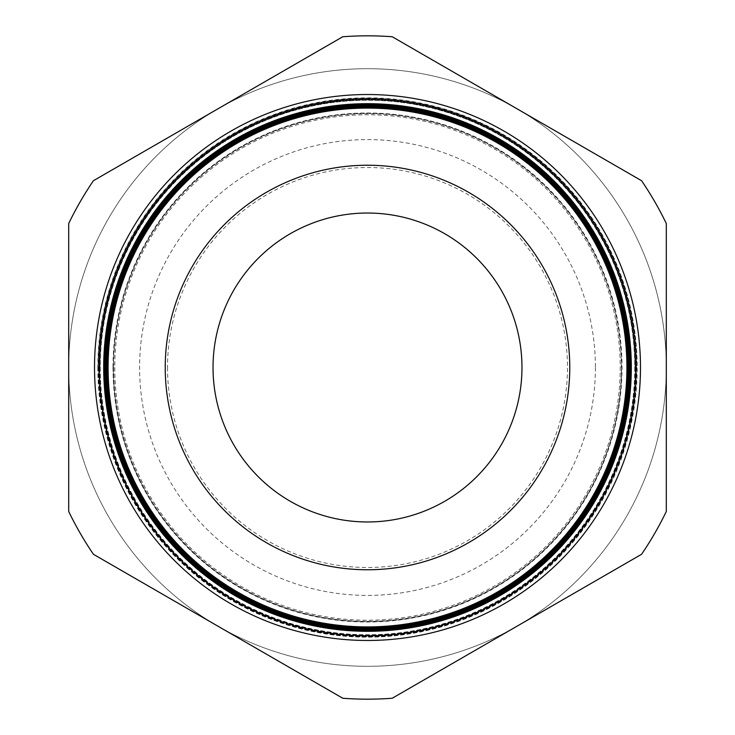 <?xml version="1.0" encoding="UTF-8"?>
<svg xmlns="http://www.w3.org/2000/svg" width="735" height="735" viewBox="0 0 735 735"><rect width="100%" height="100%" fill="white"/><g stroke="black" fill="none" stroke-linecap="round" stroke-linejoin="round"><path stroke-width="0.55" stroke-dasharray="3.67 2.76" d="M621.635 367.5A254.135 254.135 0 0 1 367.5 621.635A254.135 254.135 0 0 1 113.365 367.5A254.135 254.135 0 0 1 367.5 113.365A254.135 254.135 0 0 1 621.635 367.5M114.779 367.5A252.721 252.721 0 0 0 367.5 620.221A252.721 252.721 0 0 0 620.221 367.5A252.721 252.721 0 0 0 367.5 114.779A252.721 252.721 0 0 0 114.779 367.5M113.659 367.5A253.841 253.841 0 0 0 367.5 621.341A253.841 253.841 0 0 0 621.341 367.5A253.841 253.841 0 0 0 367.5 113.659A253.841 253.841 0 0 0 113.659 367.5A253.841 253.841 0 0 0 367.5 621.341A253.841 253.841 0 0 0 621.341 367.5A253.841 253.841 0 0 0 367.5 113.659A253.841 253.841 0 0 0 113.659 367.5A253.841 253.841 0 0 0 367.5 621.341A253.841 253.841 0 0 0 621.341 367.5A253.841 253.841 0 0 0 367.5 113.659A253.841 253.841 0 0 0 113.659 367.5A253.841 253.841 0 0 0 367.5 621.341A253.841 253.841 0 0 0 621.341 367.5A253.841 253.841 0 0 0 367.5 113.659A253.841 253.841 0 0 0 113.659 367.5A253.841 253.841 0 0 0 367.5 621.341A253.841 253.841 0 0 0 621.341 367.5A253.841 253.841 0 0 0 367.5 113.659A253.841 253.841 0 0 0 113.659 367.5A253.841 253.841 0 0 0 367.5 621.341A253.841 253.841 0 0 0 621.341 367.5A253.841 253.841 0 0 0 367.5 113.659A253.841 253.841 0 0 0 113.659 367.5A253.841 253.841 0 0 0 367.5 621.341A253.841 253.841 0 0 0 621.341 367.5A253.841 253.841 0 0 0 367.5 113.659A253.841 253.841 0 0 0 113.659 367.5A253.841 253.841 0 0 0 367.5 621.341A253.841 253.841 0 0 0 621.341 367.5A253.841 253.841 0 0 0 367.5 113.659A253.841 253.841 0 0 0 113.659 367.5A253.841 253.841 0 0 0 367.5 621.341A253.841 253.841 0 0 0 621.341 367.5A253.841 253.841 0 0 0 367.5 113.659A253.841 253.841 0 0 0 113.659 367.5A253.841 253.841 0 0 0 367.5 621.341A253.841 253.841 0 0 0 621.341 367.5A253.841 253.841 0 0 0 367.5 113.659A253.841 253.841 0 0 0 113.659 367.5A253.841 253.841 0 0 0 367.5 621.341A253.841 253.841 0 0 0 621.341 367.5A253.841 253.841 0 0 0 367.5 113.659A253.841 253.841 0 0 0 113.659 367.5M112.997 367.5A254.503 254.503 0 0 0 367.5 622.003A254.503 254.503 0 0 0 622.003 367.5A254.503 254.503 0 0 0 367.5 112.997A254.503 254.503 0 0 0 112.997 367.5M105.969 367.5A261.531 261.531 0 0 1 367.5 105.969A261.531 261.531 0 0 1 629.031 367.5A261.531 261.531 0 0 1 367.5 629.031A261.531 261.531 0 0 1 105.969 367.5M68.695 367.5A298.805 298.805 0 0 0 367.5 666.305A298.805 298.805 0 0 0 666.305 367.5L666.305 223.541A331.678 331.678 0 0 0 641.572 180.709L392.233 36.75A331.678 331.678 0 0 0 342.767 36.75L93.428 180.709A331.678 331.678 0 0 0 68.695 223.541L68.695 367.5A298.805 298.805 0 0 0 516.898 626.275A298.805 298.805 0 0 0 516.898 108.725A298.805 298.805 0 0 0 68.695 367.5L68.695 511.459A331.678 331.678 0 0 0 93.428 554.291L342.767 698.25A331.678 331.678 0 0 0 392.233 698.25L641.572 554.291A331.678 331.678 0 0 0 666.305 511.459L666.305 367.5A298.805 298.805 0 0 0 367.5 68.695A298.805 298.805 0 0 0 68.695 367.5A298.805 298.805 0 0 1 367.5 68.695A298.805 298.805 0 0 1 666.305 367.5M108.091 367.5A259.409 259.409 0 0 0 367.5 626.909A259.409 259.409 0 0 0 626.909 367.5A259.409 259.409 0 0 0 367.5 108.091A259.409 259.409 0 0 0 108.091 367.5A259.409 259.409 0 0 0 367.5 626.909A259.409 259.409 0 0 0 626.909 367.5A259.409 259.409 0 0 0 367.5 108.091A259.409 259.409 0 0 0 108.091 367.5A259.409 259.409 0 0 0 367.5 626.909A259.409 259.409 0 0 0 626.909 367.5A259.409 259.409 0 0 0 367.5 108.091A259.409 259.409 0 0 0 108.091 367.5A259.409 259.409 0 0 0 367.5 626.909A259.409 259.409 0 0 0 626.909 367.5A259.409 259.409 0 0 0 367.5 108.091A259.409 259.409 0 0 0 108.091 367.5A259.409 259.409 0 0 0 367.5 626.909A259.409 259.409 0 0 0 626.909 367.5A259.409 259.409 0 0 0 367.5 108.091A259.409 259.409 0 0 0 108.091 367.5A259.409 259.409 0 0 0 367.5 626.909A259.409 259.409 0 0 0 626.909 367.5A259.409 259.409 0 0 0 367.5 108.091A259.409 259.409 0 0 0 108.091 367.5M97.819 367.5A269.681 269.681 0 0 0 367.5 637.181A269.681 269.681 0 0 0 637.181 367.5A269.681 269.681 0 0 0 367.5 97.819A269.681 269.681 0 0 0 97.819 367.5M98.122 367.5A269.377 269.377 0 0 0 367.5 636.878A269.377 269.377 0 0 0 636.878 367.5A269.377 269.377 0 0 0 367.5 98.122A269.377 269.377 0 0 0 98.122 367.5M98.233 367.5A269.267 269.267 0 0 0 367.5 636.767A269.267 269.267 0 0 0 636.767 367.5A269.267 269.267 0 0 0 367.5 98.233A269.267 269.267 0 0 0 98.233 367.5M636.473 367.5A268.973 268.973 0 0 1 367.5 636.473A268.973 268.973 0 0 1 98.527 367.5A268.973 268.973 0 0 1 367.5 98.527A268.973 268.973 0 0 1 636.473 367.5M98.646 367.5A268.854 268.854 0 0 0 367.5 636.354A268.854 268.854 0 0 0 636.354 367.5A268.854 268.854 0 0 0 367.5 98.646A268.854 268.854 0 0 0 98.646 367.5M636.069 367.5A268.569 268.569 0 0 1 367.5 636.069A268.569 268.569 0 0 1 98.931 367.5A268.569 268.569 0 0 1 367.5 98.931A268.569 268.569 0 0 1 636.069 367.5M99.069 367.5A268.431 268.431 0 0 0 367.5 635.931A268.431 268.431 0 0 0 635.931 367.5A268.431 268.431 0 0 0 367.5 99.069A268.431 268.431 0 0 0 99.069 367.5M100.254 367.5A267.246 267.246 0 0 0 367.5 634.746A267.246 267.246 0 0 0 634.746 367.5A267.246 267.246 0 0 0 367.5 100.254A267.246 267.246 0 0 0 100.254 367.5M634.856 367.5A267.356 267.356 0 0 1 367.5 634.856A267.356 267.356 0 0 1 100.144 367.5A267.356 267.356 0 0 1 367.5 100.144A267.356 267.356 0 0 1 634.856 367.5M99.905 367.5A267.595 267.595 0 0 0 367.5 635.095A267.595 267.595 0 0 0 635.095 367.5A267.595 267.595 0 0 0 367.5 99.905A267.595 267.595 0 0 0 99.905 367.5M635.26 367.5A267.76 267.76 0 0 1 367.5 635.26A267.76 267.76 0 0 1 99.739 367.5A267.76 267.76 0 0 1 367.5 99.739A267.76 267.76 0 0 1 635.26 367.5M99.482 367.5A268.018 268.018 0 0 0 367.5 635.518A268.018 268.018 0 0 0 635.518 367.5A268.018 268.018 0 0 0 367.5 99.482A268.018 268.018 0 0 0 99.482 367.5M635.665 367.5A268.165 268.165 0 0 1 367.5 635.665A268.165 268.165 0 0 1 99.335 367.5A268.165 268.165 0 0 1 367.5 99.335A268.165 268.165 0 0 1 635.665 367.5M569.763 367.5A202.263 202.263 0 0 0 367.5 165.237A202.263 202.263 0 0 0 165.237 367.5A202.263 202.263 0 0 0 367.5 569.763A202.263 202.263 0 0 0 569.763 367.5A202.263 202.263 0 0 0 367.5 165.237A202.263 202.263 0 0 0 165.237 367.5A202.263 202.263 0 0 0 367.5 569.763A202.263 202.263 0 0 0 569.763 367.5A202.263 202.263 0 0 0 367.5 165.237A202.263 202.263 0 0 0 165.237 367.5A202.263 202.263 0 0 0 367.5 569.763A202.263 202.263 0 0 0 569.763 367.5A202.263 202.263 0 0 0 367.5 165.237A202.263 202.263 0 0 0 165.237 367.5A202.263 202.263 0 0 0 367.5 569.763A202.263 202.263 0 0 0 569.763 367.5A202.263 202.263 0 0 0 367.5 165.237A202.263 202.263 0 0 0 165.237 367.5M521.969 367.5A154.469 154.469 0 0 0 367.5 213.031A154.469 154.469 0 0 0 213.031 367.5A154.469 154.469 0 0 0 367.5 521.969A154.469 154.469 0 0 0 521.969 367.5A154.469 154.469 0 0 0 367.5 213.031A154.469 154.469 0 0 0 213.031 367.5A154.469 154.469 0 0 0 367.5 521.969A154.469 154.469 0 0 0 521.969 367.5A154.469 154.469 0 0 0 367.5 213.031A154.469 154.469 0 0 0 213.031 367.5A154.469 154.469 0 0 0 367.5 521.969A154.469 154.469 0 0 0 521.969 367.5M342.767 698.25A331.678 331.678 0 0 0 392.233 698.25L641.572 554.291A331.678 331.678 0 0 0 666.305 511.459L666.305 223.541A331.678 331.678 0 0 0 641.572 180.709L392.233 36.75A331.678 331.678 0 0 0 342.767 36.75L93.428 180.709A331.678 331.678 0 0 0 68.695 223.541L68.695 511.459A331.678 331.678 0 0 0 93.428 554.291L342.767 698.25L93.428 554.291A331.678 331.678 0 0 1 68.695 511.459L68.695 223.541A331.678 331.678 0 0 1 93.428 180.709L342.767 36.75A331.678 331.678 0 0 1 392.233 36.75L641.572 180.709A331.678 331.678 0 0 1 666.305 223.541L666.305 511.459A331.678 331.678 0 0 1 641.572 554.291L392.233 698.25A331.678 331.678 0 0 1 342.767 698.25M595.405 367.5A227.905 227.905 0 0 1 367.5 595.405A227.905 227.905 0 0 1 139.595 367.5A227.905 227.905 0 0 1 367.5 139.595A227.905 227.905 0 0 1 595.405 367.5M167.516 367.5A199.984 199.984 0 0 0 367.5 567.484A199.984 199.984 0 0 0 567.484 367.5A199.984 199.984 0 0 0 367.5 167.516A199.984 199.984 0 0 0 167.516 367.5"/><path stroke-width="1.1" d="M94.521 367.5A272.979 272.979 0 0 1 367.5 94.521A272.979 272.979 0 0 1 640.479 367.5A272.979 272.979 0 0 1 367.5 640.479A272.979 272.979 0 0 1 94.521 367.5M627.267 367.5A259.767 259.767 0 0 1 367.5 627.267A259.767 259.767 0 0 1 107.733 367.5A259.767 259.767 0 0 1 367.5 107.733A259.767 259.767 0 0 1 627.267 367.5M107.549 367.5A259.951 259.951 0 0 0 367.5 627.451A259.951 259.951 0 0 0 627.451 367.5A259.951 259.951 0 0 0 367.5 107.549A259.951 259.951 0 0 0 107.549 367.5M627.672 367.5A260.172 260.172 0 0 1 367.5 627.672A260.172 260.172 0 0 1 107.328 367.5A260.172 260.172 0 0 1 367.5 107.328A260.172 260.172 0 0 1 627.672 367.5M107.135 367.5A260.365 260.365 0 0 0 367.5 627.865A260.365 260.365 0 0 0 627.865 367.5A260.365 260.365 0 0 0 367.5 107.135A260.365 260.365 0 0 0 107.135 367.5M628.076 367.5A260.576 260.576 0 0 1 367.5 628.076A260.576 260.576 0 0 1 106.924 367.5A260.576 260.576 0 0 1 367.5 106.924A260.576 260.576 0 0 1 628.076 367.5M106.722 367.5A260.778 260.778 0 0 0 367.5 628.278A260.778 260.778 0 0 0 628.278 367.5A260.778 260.778 0 0 0 367.5 106.722A260.778 260.778 0 0 0 106.722 367.5M628.48 367.5A260.98 260.98 0 0 1 367.5 628.48A260.98 260.98 0 0 1 106.52 367.5A260.98 260.98 0 0 1 367.5 106.52A260.98 260.98 0 0 1 628.48 367.5M106.299 367.5A261.201 261.201 0 0 0 367.5 628.701A261.201 261.201 0 0 0 628.701 367.5A261.201 261.201 0 0 0 367.5 106.299A261.201 261.201 0 0 0 106.299 367.5M628.884 367.5A261.384 261.384 0 0 1 367.5 628.884A261.384 261.384 0 0 1 106.116 367.5A261.384 261.384 0 0 1 367.5 106.116A261.384 261.384 0 0 1 628.884 367.5M105.886 367.5A261.614 261.614 0 0 0 367.5 629.114A261.614 261.614 0 0 0 629.114 367.5A261.614 261.614 0 0 0 367.5 105.886A261.614 261.614 0 0 0 105.886 367.5M629.289 367.5A261.789 261.789 0 0 1 367.5 629.289A261.789 261.789 0 0 1 105.711 367.5A261.789 261.789 0 0 1 367.5 105.711A261.789 261.789 0 0 1 629.289 367.5M105.463 367.5A262.037 262.037 0 0 0 367.5 629.537A262.037 262.037 0 0 0 629.537 367.5A262.037 262.037 0 0 0 367.5 105.463A262.037 262.037 0 0 0 105.463 367.5M629.693 367.5A262.193 262.193 0 0 1 367.5 629.693A262.193 262.193 0 0 1 105.307 367.5A262.193 262.193 0 0 1 367.5 105.307A262.193 262.193 0 0 1 629.693 367.5M105.05 367.5A262.45 262.45 0 0 0 367.5 629.95A262.45 262.45 0 0 0 629.95 367.5A262.45 262.45 0 0 0 367.5 105.05A262.45 262.45 0 0 0 105.05 367.5M630.097 367.5A262.597 262.597 0 0 1 367.5 630.097A262.597 262.597 0 0 1 104.903 367.5A262.597 262.597 0 0 1 367.5 104.903A262.597 262.597 0 0 1 630.097 367.5M104.636 367.5A262.864 262.864 0 0 0 367.5 630.364A262.864 262.864 0 0 0 630.364 367.5A262.864 262.864 0 0 0 367.5 104.636A262.864 262.864 0 0 0 104.636 367.5M630.501 367.5A263.001 263.001 0 0 1 367.5 630.501A263.001 263.001 0 0 1 104.499 367.5A263.001 263.001 0 0 1 367.5 104.499A263.001 263.001 0 0 1 630.501 367.5M104.214 367.5A263.286 263.286 0 0 0 367.5 630.786A263.286 263.286 0 0 0 630.786 367.5A263.286 263.286 0 0 0 367.5 104.214A263.286 263.286 0 0 0 104.214 367.5M630.906 367.5A263.406 263.406 0 0 1 367.5 630.906A263.406 263.406 0 0 1 104.094 367.5A263.406 263.406 0 0 1 367.5 104.094A263.406 263.406 0 0 1 630.906 367.5M103.8 367.5A263.7 263.7 0 0 0 367.5 631.2A263.7 263.7 0 0 0 631.2 367.5A263.7 263.7 0 0 0 367.5 103.8A263.7 263.7 0 0 0 103.8 367.5M521.969 367.5A154.469 154.469 0 0 0 367.5 213.031A154.469 154.469 0 0 0 213.031 367.5A154.469 154.469 0 0 0 367.5 521.969A154.469 154.469 0 0 0 521.969 367.5M569.763 367.5A202.263 202.263 0 0 0 367.5 165.237A202.263 202.263 0 0 0 165.237 367.5A202.263 202.263 0 0 0 367.5 569.763A202.263 202.263 0 0 0 569.763 367.5M108.091 367.5A259.409 259.409 0 0 0 367.5 626.909A259.409 259.409 0 0 0 626.909 367.5A259.409 259.409 0 0 0 367.5 108.091A259.409 259.409 0 0 0 108.091 367.5M103.69 367.5A263.81 263.81 0 0 0 367.5 631.31A263.81 263.81 0 0 0 631.31 367.5A263.81 263.81 0 0 0 367.5 103.69A263.81 263.81 0 0 0 103.69 367.5M93.428 554.291L342.767 698.25A331.678 331.678 0 0 0 392.233 698.25L641.572 554.291A331.678 331.678 0 0 0 666.305 511.459L666.305 223.541A331.678 331.678 0 0 0 641.572 180.709L392.233 36.75A331.678 331.678 0 0 0 342.767 36.75L93.428 180.709A331.678 331.678 0 0 0 68.695 223.541L68.695 511.459A331.678 331.678 0 0 0 93.428 554.291"/></g></svg>
